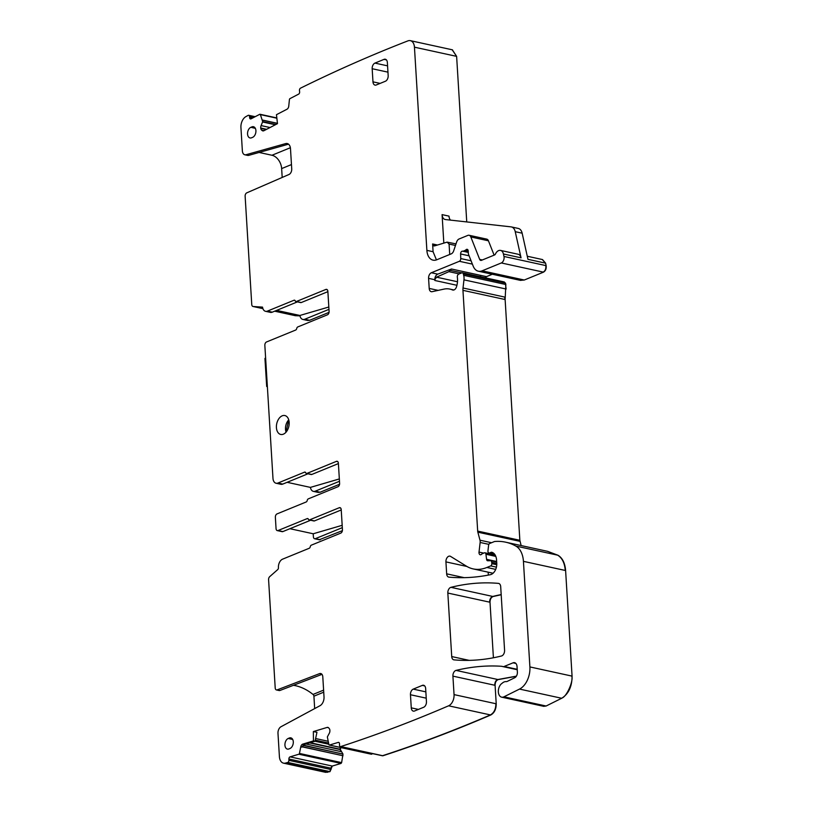 <?xml version="1.0" encoding="UTF-8"?>
<svg xmlns="http://www.w3.org/2000/svg" width="813" height="813" viewBox="0 0 813 813"><rect width="100%" height="100%" fill="white"/><g stroke="black" fill="none" stroke-linecap="round" stroke-linejoin="round"><path stroke-width="1.22" d="M466.743 221.929L456.621 56.361L452.333 49.817M520.361 280.363L524.283 280.018L543.49 272.152C545.614 270.861 546.499 268.697 546.143 265.658L545.594 263.168L542.515 259.571M485.229 277.995L486.499 276.633L492.322 274.255M484.883 277.914L486.154 276.562L481.072 275.455L479.873 276.827M521.143 545.564L519.853 540.279L505.127 299.54L505.859 284.509L505.483 283.087L503.918 282.07M505.188 297.182L463.024 287.995L463.969 279.845A9.217 5.915 -77.7 0 0 463.684 275.312L463.308 273.89A2.307 1.474 -77.7 0 0 462.363 272.812L504.365 281.979M543.643 706.304L546.102 706.019L561.692 698.265C568.602 693.916 572.057 686.528 572.067 676.121L565.604 570.543C565.015 563.084 562.474 557.992 558.003 555.249L547.637 551.346M382.344 755.724L382.923 755.765C418.959 744.027 454.904 730.44 490.767 714.993C494.375 712.93 496.194 709.2 496.225 703.804L495.087 685.329C495.147 682.341 496.184 680.43 498.206 679.597L516.306 676.284M382.923 755.765L340.749 746.568A2291.075 1468.695 -77.7 0 0 340.749 746.568A2291.075 1468.695 -77.7 0 0 448.593 705.806A9.217 5.915 -77.7 0 0 454.05 694.607L452.912 676.131A4.614 2.957 -77.7 0 1 456.032 670.4A335.596 215.13 -77.7 0 1 501.54 666.284A9.217 5.915 -77.7 0 1 502.099 666.365A9.217 5.915 -77.7 0 1 502.627 666.518A4.614 2.957 -77.7 0 0 502.891 666.599A4.614 2.957 -77.7 0 0 504.141 666.467L513.074 662.819A5.528 3.547 -77.7 0 1 514.568 662.666A5.528 3.547 -77.7 0 1 517.038 666.579L517.383 672.178A4.614 2.957 -77.7 0 1 514.771 677.717L507.271 681.385A4.614 2.957 -77.7 0 1 506.113 681.619A9.217 5.915 -77.7 0 0 502.393 683.042A9.217 5.915 -77.7 0 1 501.845 683.469A7.378 4.726 -77.7 0 0 498.328 691.162A7.378 4.726 -77.7 0 0 501.641 697.158A7.378 4.726 -77.7 0 0 503.928 696.822L519.517 689.078A18.435 11.819 -77.7 0 0 529.893 666.924L523.43 561.346A23.049 14.776 -77.7 0 0 515.828 546.062A87.591 56.148 -77.7 0 0 505.666 542.19A87.591 56.148 -77.7 0 0 494.893 541.478A4.614 2.957 -77.7 0 0 494.213 541.641L489.7 543.49A1.839 1.179 -77.7 0 0 488.603 545.269L487.963 550.797A2.307 1.474 -77.7 0 0 488.979 553.013A2.307 1.474 -77.7 0 0 489.599 552.942L491.123 552.322A2.307 1.474 -77.7 0 1 491.743 552.261A2.307 1.474 -77.7 0 0 491.743 552.261A11.067 7.093 -77.7 0 1 496.57 560.066L496.763 563.196A9.217 5.915 -77.7 0 1 490.371 574.689A322.69 206.858 -77.7 0 1 448.949 577.139A4.614 2.957 -77.7 0 1 448.715 577.098A4.614 2.957 -77.7 0 1 446.662 573.836L445.931 561.885A4.614 2.957 -77.7 0 1 448.309 556.468A4.614 2.957 -77.7 0 1 449.945 556.143A4.614 2.957 -77.7 0 1 450.554 556.387L466.418 566.163A50.711 32.51 -77.7 0 0 473.125 568.897A50.711 32.51 -77.7 0 0 486.875 567.474L490.706 565.899A1.839 1.179 -77.7 0 0 491.814 563.653L491.733 562.362A2.307 1.474 -77.7 0 0 490.706 560.736A2.307 1.474 -77.7 0 0 490.483 560.716L487.81 560.777A2.307 1.474 -77.7 0 1 487.576 560.757A2.307 1.474 -77.7 0 1 486.57 559.314L485.94 554.253A2.307 1.474 -77.7 0 0 484.924 552.81A2.307 1.474 -77.7 0 0 484.304 552.87L482.648 553.551A4.614 2.957 -77.7 0 0 481.601 554.253A2.764 1.768 -77.7 0 1 480.229 554.761A2.764 1.768 -77.7 0 1 479.02 552.098L480.137 542.464A4.614 2.957 -77.7 0 0 479.995 540.198L477.851 532.18A4.614 2.957 -77.7 0 1 477.678 531.092L462.953 290.343A9.217 5.915 -77.7 0 1 463.024 287.995M328.493 727.716L327.141 727.422A3.232 2.073 -77.7 0 1 327.863 727.391A3.232 2.073 -77.7 0 1 328.655 727.879L329.245 728.55A3.232 2.073 -77.7 0 1 329.895 730.572L329.895 730.887A3.232 2.073 -77.7 0 1 329.295 733.275L327.354 736.924L328.879 744.596A0.925 0.589 -77.7 0 0 329.468 745.043L371.632 754.23L371.053 753.793L373.228 753.753M325.525 772.309L329.997 771.639L332.253 766.059L341.054 763.417L341.623 762.624L342.995 754.088L340.352 749.596L340.962 746.893M329.997 771.639L287.822 762.442A1.839 1.179 -77.7 0 0 288.889 760.348L288.879 759.017A1.839 1.179 -77.7 0 1 290.078 756.862L298.879 754.22A0.925 0.589 -77.7 0 0 299.448 753.438L300.759 746.883L301.867 747.127L304.326 744.464L315.038 741.243L316.958 732.289L313.351 731.568L313.442 740.917L302.771 744.119A3.232 2.073 -77.7 0 0 300.759 746.883M319.296 539.751L342.395 530.645M318.066 492.383L320.109 492.231L339.56 484.274M307.548 320.454L309.59 320.312L329.052 312.344M295.373 315.698L299.977 315.871M266.227 129.511L260.76 128.322A3.232 2.073 -77.7 0 0 261.623 130.11L262.284 130.629A3.232 2.073 -77.7 0 0 262.843 130.893A3.232 2.073 -77.7 0 0 263.879 130.73L277.487 123.657L276.461 114.694L286.989 109.227A3.232 2.073 -77.7 0 0 288.757 106.117L289.428 99.532A0.925 0.589 -77.7 0 1 289.926 98.647L298.615 94.135A1.839 1.179 -77.7 0 0 299.621 91.798L299.469 90.517A1.839 1.179 -77.7 0 1 300.475 88.19A2291.075 1468.695 -77.7 0 1 300.475 88.18A2291.075 1468.695 -77.7 0 1 407.923 40.874A9.217 5.915 -77.7 0 1 410.331 40.65A9.217 5.915 -77.7 0 1 414.447 47.174L426.876 250.363A13.831 8.862 -77.7 0 0 433.044 260.15A13.831 8.862 -77.7 0 0 436.794 259.764L451.256 253.849A4.614 2.957 -77.7 0 0 453.664 250.861L456.652 241.979A4.614 2.957 -77.7 0 1 459.06 238.992L467.841 235.404A4.614 2.957 -77.7 0 1 469.091 235.272A4.614 2.957 -77.7 0 1 470.818 236.949L479.68 259.388A2.764 1.768 -77.7 0 0 480.717 260.394A2.764 1.768 -77.7 0 0 481.469 260.323L494.599 254.947A1.839 1.179 -77.7 0 0 495.442 254.032A6.911 4.431 -77.7 0 1 500.513 250.404A6.911 4.431 -77.7 0 1 503.42 253.981L503.969 256.461A4.614 2.957 -77.7 0 1 501.326 262.955L482.109 270.82A13.831 8.862 -77.7 0 1 478.359 271.207A13.831 8.862 -77.7 0 1 473.196 266.166L468.532 254.367A2.307 1.474 -77.7 0 1 468.359 253.575L468.207 250.953A2.307 1.474 -77.7 0 0 467.17 249.317A2.307 1.474 -77.7 0 0 466.012 249.754A4.614 2.957 -77.7 0 1 464.945 250.485L463.664 251.014A4.614 2.957 -77.7 0 1 462.546 251.166A2.307 1.474 -77.7 0 0 460.605 253.961L460.758 258.564A2.307 1.474 -77.7 0 1 459.365 261.288L431.357 272.751A4.614 2.957 -77.7 0 0 428.583 278.361L429.203 288.422A4.614 2.957 -77.7 0 0 431.256 291.684A4.614 2.957 -77.7 0 0 432.11 291.684L443.928 289.123A32.266 20.691 -77.7 0 1 449.874 289.093A32.266 20.691 -77.7 0 1 452.445 289.926A4.614 2.957 -77.7 0 0 452.811 290.048A4.614 2.957 -77.7 0 0 456.52 286.776A14.756 9.461 -77.7 0 0 457.343 277.182A2.307 1.474 -77.7 0 1 458.695 274.113L461.743 272.873A2.307 1.474 -77.7 0 1 462.363 272.812M382.506 755.785L340.342 746.588A1.839 1.179 -77.7 0 1 339.509 745.155L339.499 743.814A1.839 1.179 -77.7 0 0 338.675 742.381A1.839 1.179 -77.7 0 0 338.259 742.401L329.468 745.043M325.698 772.35L283.524 763.153A9.217 5.915 -77.7 0 1 279.408 756.639L277.985 733.336A5.528 3.547 -77.7 0 1 280.993 726.741L320.017 705.704A7.378 4.726 -77.7 0 0 324.021 696.914L322.791 676.792A4.614 2.957 -77.7 0 0 320.739 673.53A4.614 2.957 -77.7 0 0 319.539 673.631L277.162 689.881A2.764 1.768 -77.7 0 1 276.45 689.942A2.764 1.768 -77.7 0 1 275.211 687.991L268.585 579.679A2.764 1.768 -77.7 0 1 269.713 576.641L277.68 569.628A1.839 1.179 -77.7 0 0 278.442 567.606L278.432 567.586A6.911 4.431 102.3 0 1 282.589 559.161L309.194 548.277A1.839 1.179 -77.7 0 0 310.261 546.722A1.839 1.179 -77.7 0 1 311.318 545.167L340.789 533.115A2.764 1.768 -77.7 0 0 342.446 529.741L341.216 509.619A2.764 1.768 -77.7 0 0 339.986 507.658A2.764 1.768 -77.7 0 0 339.234 507.739L309.59 519.863A1.839 1.179 -77.7 0 1 309.092 519.914A1.839 1.179 -77.7 0 1 308.391 519.233A1.839 1.179 -77.7 0 0 307.7 518.552A1.839 1.179 -77.7 0 0 307.202 518.603L278.036 530.533L282.873 531.58L310.596 520.249M342.324 527.647L315.373 538.663A2.764 1.768 102.3 0 1 314.621 538.745A2.764 1.768 102.3 0 1 313.391 536.793L313.208 533.775L289.926 528.704M297.426 301.877L272.264 312.172A6.911 4.431 -77.7 0 1 270.383 312.365L265.546 311.308A6.911 4.431 -77.7 0 1 262.538 307.121L253.199 306.511A2.764 1.768 -77.7 0 1 252.995 306.481A2.764 1.768 -77.7 0 1 251.756 304.529L245.13 196.207A2.764 1.768 -77.7 0 1 246.766 192.854L289.011 174.48A4.614 2.957 -77.7 0 0 291.725 168.891L290.495 148.759A7.378 4.726 -77.7 0 0 287.213 143.545A7.378 4.726 -77.7 0 0 285.637 143.606L246.014 154.734A5.528 3.547 -77.7 0 1 244.825 154.785A5.528 3.547 -77.7 0 1 242.365 150.872L240.933 127.57A9.217 5.915 -77.7 0 1 245.912 116.605A2291.075 1468.695 -77.7 0 1 248.25 115.324A1.839 1.179 -77.7 0 1 248.697 115.294A1.839 1.179 -77.7 0 1 249.51 116.472L249.652 117.753A1.839 1.179 -77.7 0 0 250.465 118.922A1.839 1.179 -77.7 0 0 251.054 118.83L259.743 114.318A0.925 0.589 -77.7 0 1 260.384 114.613L262.701 121.645L261.105 125.588A3.232 2.073 -77.7 0 0 260.729 128.017L260.76 128.322M307.934 473.796L282.772 484.091A6.911 4.431 -77.7 0 1 280.902 484.284L276.064 483.237A6.911 4.431 -77.7 0 1 272.975 478.339L264.845 345.352A2.764 1.768 -77.7 0 1 266.501 341.978L295.668 330.048A1.839 1.179 -77.7 0 0 296.725 328.493A1.839 1.179 -77.7 0 1 297.792 326.938L327.436 314.814A2.764 1.768 -77.7 0 0 329.092 311.44L327.863 291.318A2.764 1.768 -77.7 0 0 326.633 289.367A2.764 1.768 -77.7 0 0 325.881 289.438L296.41 301.491A1.839 1.179 -77.7 0 1 295.912 301.542A1.839 1.179 -77.7 0 1 295.221 300.861A1.839 1.179 -77.7 0 0 294.53 300.18A1.839 1.179 -77.7 0 0 294.032 300.231L267.416 311.115A6.911 4.431 -77.7 0 1 265.546 311.308M276.064 483.237A6.911 4.431 -77.7 0 0 277.934 483.044L304.54 472.15A1.839 1.179 -77.7 0 1 305.048 472.099A1.839 1.179 -77.7 0 1 305.739 472.79A1.839 1.179 -77.7 0 0 306.43 473.471A1.839 1.179 -77.7 0 0 306.928 473.42L336.399 461.367A2.764 1.768 -77.7 0 1 337.151 461.286A2.764 1.768 -77.7 0 1 338.381 463.247L339.61 483.369A2.764 1.768 -77.7 0 1 337.954 486.743L308.3 498.867A1.839 1.179 -77.7 0 0 307.243 500.422A1.839 1.179 -77.7 0 1 306.186 501.977L277.02 513.907A2.764 1.768 -77.7 0 0 275.363 517.271L276.054 528.653A2.764 1.768 -77.7 0 0 277.284 530.604A2.764 1.768 -77.7 0 0 278.036 530.533M283.524 763.153A9.217 5.915 -77.7 0 0 285.454 763.092A2291.075 1468.695 -77.7 0 0 287.822 762.442M327.141 727.422L313.351 731.568M283.351 434.183A9.685 6.209 -77.7 0 0 289.154 424.345A9.685 6.209 -77.7 0 0 284.855 415.545A9.685 6.209 -77.7 0 0 282.233 415.809A9.685 6.209 -77.7 0 0 276.44 425.656A9.685 6.209 -77.7 0 0 280.729 434.457A9.685 6.209 -77.7 0 0 283.351 434.183M372.974 81.839A4.614 2.957 -77.7 0 0 375.027 85.101A4.614 2.957 -77.7 0 0 376.277 84.969L385.392 81.249A4.614 2.957 -77.7 0 0 388.167 75.629L387.364 62.499A4.614 2.957 -77.7 0 0 385.301 59.237A4.614 2.957 -77.7 0 0 384.051 59.369L374.945 63.099A4.614 2.957 -77.7 0 0 372.171 68.719L372.974 81.839L380.128 83.404M501.479 656A4.614 2.957 -77.7 0 0 504.578 650.278L500.696 586.671A4.614 2.957 -77.7 0 0 498.633 583.409A4.614 2.957 -77.7 0 0 498.399 583.378A322.69 206.858 -77.7 0 0 450.941 587.332A4.614 2.957 -77.7 0 0 447.831 593.053L451.723 656.558A4.614 2.957 -77.7 0 0 453.776 659.821A4.614 2.957 -77.7 0 0 454.01 659.861A322.69 206.858 -77.7 0 0 501.479 656M289.967 748.509L288.91 748.946A5.528 3.547 -77.7 0 1 287.456 749.108A5.528 3.547 -77.7 0 1 284.946 744.108A5.528 3.547 -77.7 0 1 288.259 738.448L289.326 738.011A5.528 3.547 -77.7 0 1 290.881 737.869A5.528 3.547 -77.7 0 1 293.28 742.93A5.528 3.547 -77.7 0 1 289.967 748.509M252.589 137.367A5.528 3.547 -77.7 0 0 255.902 131.777A5.528 3.547 -77.7 0 0 253.493 126.726A5.528 3.547 -77.7 0 0 251.949 126.869L250.882 127.306A5.528 3.547 -77.7 0 0 247.569 132.966A5.528 3.547 -77.7 0 0 250.079 137.966A5.528 3.547 -77.7 0 0 251.522 137.804L252.589 137.367M410.463 694.739L411.266 707.859A4.614 2.957 -77.7 0 0 413.319 711.121A4.614 2.957 -77.7 0 0 414.569 710.989L423.685 707.259A4.614 2.957 -77.7 0 0 426.449 701.649L425.646 688.52A4.614 2.957 -77.7 0 0 423.593 685.257A4.614 2.957 -77.7 0 0 422.343 685.389L413.228 689.119A4.614 2.957 -77.7 0 0 410.463 694.739L426.236 698.174M443.827 243.117L442.079 214.622L449 216.126A6.911 4.431 -77.7 0 0 450.514 220.12M545.594 263.168L527.962 259.327L522.149 233.189A9.217 5.915 -77.7 0 0 518.288 228.433L511.377 226.929A9.217 5.915 -77.7 0 0 510.981 226.857L445.463 219.561A6.911 4.431 -77.7 0 1 445.168 219.51A6.911 4.431 -77.7 0 1 442.079 214.622M459.243 273.9L448.898 271.644L451.5 269.001L437.75 274.144L431.357 272.751M448.898 271.644L436.52 277.172L434.803 279.723C434.833 276.989 435.809 275.129 437.75 274.144M277.162 689.881L279.926 690.481A2.764 1.768 102.3 0 1 279.215 690.552L276.45 689.942M314.672 708.58L313.92 696.192A1.839 1.291 67.8 0 0 313.035 694.444A52.55 36.9 67.8 0 0 293.432 685.308M341.236 509.954L314.428 520.92L309.59 519.863M309.092 519.914L313.93 520.97A1.839 1.179 -77.7 0 0 314.428 520.92M277.284 530.604L282.131 531.661A2.764 1.768 -77.7 0 0 282.873 531.58M338.401 463.583L311.765 474.477L306.928 473.42M306.43 473.471L311.267 474.528A1.839 1.179 -77.7 0 0 311.765 474.477M244.825 154.785L247.589 155.385A5.528 3.547 -77.7 0 0 248.778 155.344L246.014 154.734M288.524 144.175A7.378 4.726 -77.7 0 0 288.402 144.206L248.778 155.344M259.073 152.448L271.959 155.263A11.982 8.415 -112.2 0 1 281.644 168.596L282.192 177.447M279.926 690.481L321.989 674.363M522.149 233.189L515.239 231.685L521.052 257.823A6.911 4.431 -77.7 0 0 518.145 254.256L500.513 250.404M494.121 255.14L488.44 240.8A4.614 2.957 -77.7 0 0 486.723 239.113L469.091 235.272M449.721 254.469L449.081 244.073L447.089 242.132L434.599 245.892L432.618 243.961L433.085 251.725L436.439 259.896M456.012 243.89L447.089 242.132M434.599 245.892L433.908 245.933M515.239 231.685A9.217 5.915 -77.7 0 0 511.377 226.929M328.97 309.346L304.753 319.255A6.911 4.431 102.3 0 1 302.883 319.448A6.911 4.431 102.3 0 1 299.895 315.464L276.613 310.383M299.895 315.464L328.828 307.009M327.883 291.654L301.257 302.548L296.41 301.491M295.912 301.542L300.759 302.599A1.839 1.179 -77.7 0 0 301.257 302.548M313.442 740.917L328.787 744.241M339.488 481.276L315.271 491.174A6.911 4.431 102.3 0 1 313.391 491.367A6.911 4.431 102.3 0 1 310.414 487.394L287.131 482.312M310.414 487.394L339.336 478.938M313.208 533.775L342.182 525.31M493.41 657.778L490.005 602.25C490.066 599.272 491.103 597.362 493.115 596.518L501.184 594.73M488.349 575.096L488.166 572.169M267.243 384.031L266.684 386.47L267.375 386.825M265.749 359.62L264.947 358.462L266.684 386.47M265.617 357.994L264.947 358.421M456.621 56.361L452.17 49.776M545.249 263.097L542.342 259.53L527.271 256.237M543.49 272.152L543.145 272.081C545.208 270.993 546.092 268.829 545.797 265.577L503.969 256.461M524.283 280.018L482.109 270.82M520.533 280.404L523.938 279.936M505.483 283.087L503.572 281.989M506.143 289.042L505.513 284.438L463.684 275.312M505.127 299.54L462.953 290.343M504.843 297.111L504.782 299.458M520.025 541.367L477.851 532.18M519.853 540.279L519.68 541.295M558.003 555.249L547.495 551.316L505.666 542.19M565.604 570.543L565.259 570.462C564.669 563.013 562.129 557.911 557.657 555.177L515.828 546.062M561.692 698.265L561.346 698.194C566.559 697.666 573.765 680.359 571.722 676.05L529.893 666.924M546.102 706.019L503.928 696.822M543.816 706.355L545.757 705.938M498.206 679.597L497.861 679.526C495.91 680.115 494.873 682.026 494.741 685.247L452.912 676.131M516.387 676.152L497.861 679.526L456.032 670.4M490.767 714.993L490.422 714.922C494.03 712.859 495.849 709.119 495.869 703.723L454.05 694.607M382.161 755.704L382.577 755.684C418.614 743.956 454.558 730.369 490.422 714.922L448.593 705.806M340.352 749.291L310.17 742.706M340.606 746.822L340.007 749.21M341.003 751.619L305.942 743.976M340.352 749.596L340.657 751.537M342.995 754.088L303.208 745.145M342.995 755.755L302.07 746.69M341.054 763.417L341.277 762.553L299.448 753.438M331.054 768.204L288.879 759.017M332.253 766.059L330.708 768.133M331.064 769.545L288.889 760.348M329.651 771.567L330.718 769.464M327.629 772.289L285.454 763.092M325.352 772.279L327.283 772.208M320.21 539.72L319.458 539.802M320.109 492.231L315.271 491.174M318.239 492.424L319.763 492.16M309.59 320.312L304.753 319.255M307.721 320.505L309.245 320.231M299.967 315.81L295.028 315.627L274.662 311.186L295.028 315.627M294.631 315.546L295.17 315.678M468.044 250.191L466.012 249.754M469.101 255.821L460.605 253.961M468.288 252.416L462.546 251.166M438.136 290.373L429.203 288.422M453.197 290.089L452.445 289.926M519.507 540.208L477.678 531.092M483.705 553.114L479.02 552.098M496.662 561.509L486.57 559.314M466.916 566.468L445.931 561.885M464.203 577.657L446.662 573.836M492.902 552.718L491.123 552.322M502.647 666.528L501.54 666.284M339.031 742.564L338.259 742.401M328.493 743.031L315.271 740.155M328.046 741.243L315.617 738.529M340.007 749.525L309.56 742.889M331.907 765.988L290.078 756.862M315.373 538.663L319.865 539.649M252.995 306.481L262.914 308.645L253.199 306.511M252.111 118.281L249.652 117.753M263.463 130.883L262.284 130.629M450.148 270.343L461.743 272.873M451.5 269.001L481.072 275.455M436.52 277.172L457.485 281.745M434.843 280.485L456.926 285.292M517.21 669.312L504.141 666.467M313.035 694.444L323.604 690.125M313.92 696.192L323.737 692.178M340.637 508.044L339.234 507.739M291.461 164.572L281.644 168.596M290.373 147.722L271.959 155.263M305.475 472.353L304.54 472.15M308.137 518.806L307.202 518.603M321.785 674.119L319.539 673.631M521.052 257.823L503.42 253.981M482.333 259.967L479.68 259.388M488.44 240.8L470.818 236.949M433.085 251.725L426.876 250.363M294.956 300.434L294.032 300.231M372.171 68.719L387.953 72.154M374.945 63.099L387.567 65.853M384.051 59.369L386.388 59.877M469.192 660.369L451.723 656.558M501.174 594.598A322.69 206.858 -77.7 0 0 492.769 596.447A4.614 2.957 -77.7 0 0 489.66 602.169L447.831 593.053M493.115 596.518L450.941 587.332M292.731 739.515L288.259 738.448M292.192 738.702L289.326 738.011M254.815 127.56L251.949 126.869M255.353 128.373L250.882 127.306M411.266 707.859L418.41 709.414M413.228 689.119L425.849 691.873M422.343 685.389L424.671 685.898M455.483 245.465L449.081 244.073M437.496 245.028L432.618 243.961M327.283 289.743L325.881 289.438M272.264 312.172L267.416 311.115M288.402 144.206L285.637 143.606M277.457 123.322L262.508 120.06M277.467 123.434L262.538 120.182M275.851 124.511L262.701 121.645M275.363 124.765L262.65 121.991M270.028 127.529L261.105 125.588M266.623 129.308L260.729 128.017M264.042 130.639L261.623 130.11M515.869 663.428L513.074 662.819M302.771 744.119L304.326 744.464M337.802 461.672L336.399 461.367M282.772 484.091L277.934 483.044M434.803 279.723L428.583 278.361M276.867 118.21L260.384 114.613M253.808 117.407L249.51 116.472M340.708 763.346L298.879 754.22M342.649 755.673L302.009 746.812M342.649 754.007L302.995 745.358M561.346 698.194L519.517 689.078M565.259 570.462L523.43 561.346M494.446 553.999L489.599 552.942M495.696 569.395L486.875 567.474M496.763 564.74L491.814 563.653M496.418 567.149L490.706 565.899M496.784 563.47L491.733 562.362M495.828 556.407L485.94 554.253M491.57 542.728L479.995 540.198M488.867 544.364L480.137 542.464M505.798 288.961L463.969 279.845M505.137 283.015L463.308 273.89M471.083 260.821L460.758 258.564M472.394 264.123L459.365 261.288M468.268 252.02L463.664 251.014M468.217 251.207L464.945 250.485M543.145 272.081L501.326 262.955M456.276 56.29L414.447 47.174M286.095 432.12A8.76 5.61 102.3 0 1 288.757 419.894M286.054 432.16A9.217 5.915 102.3 0 1 285.678 430.687M287.782 421.032A9.217 5.915 102.3 0 1 288.737 419.843M452.506 49.847L410.331 40.65M371.439 754.24L329.255 745.054M314.621 538.745L319.113 539.72M517.231 669.719L502.891 666.599M276.837 117.936L260.038 114.277M255.16 116.696L248.697 115.294M307.375 320.424L302.883 319.448M317.893 492.353L313.391 491.367M543.47 706.273L501.641 697.158M494.65 554.242L488.979 553.013M493.074 573.236L473.125 568.897M496.692 562.037L490.706 560.736M495.178 555.045L484.924 552.81M453.918 289.967L449.874 289.093M520.188 280.322L478.359 271.207M288.696 419.721L285.963 432.262"/></g></svg>
